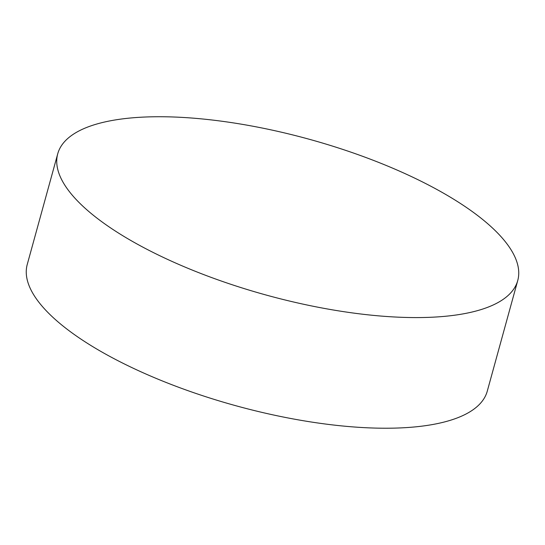 <?xml version="1.0" encoding="UTF-8"?>
<svg xmlns="http://www.w3.org/2000/svg" width="545" height="545" viewBox="0 0 545 545"><rect width="100%" height="100%" fill="white"/><g stroke="black" fill="none" stroke-linecap="round" stroke-linejoin="round"><path stroke-width="0.82" d="M57.729 153.806L27.25 264.448A238.581 80.817 15.4 0 0 90.988 345.55A238.581 80.817 15.4 0 0 417.627 426.646A238.581 80.817 15.4 0 0 487.271 391.16L517.75 280.512A238.581 80.817 15.4 0 0 454.012 199.416A238.581 80.817 15.4 0 0 211.324 119.92A238.581 80.817 15.4 0 0 57.729 153.806A238.581 80.817 15.4 0 0 121.46 234.902A238.581 80.817 15.4 0 0 364.155 314.397A238.581 80.817 15.4 0 0 517.75 280.512"/></g></svg>
